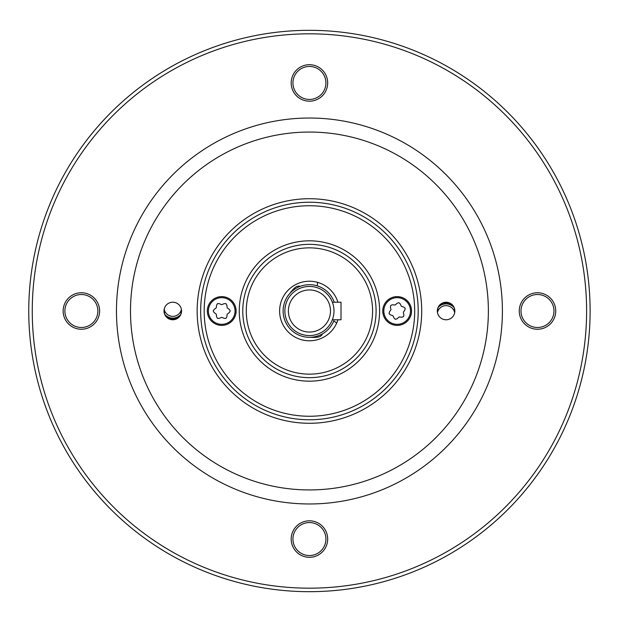 <?xml version="1.0" encoding="UTF-8"?>
<svg xmlns="http://www.w3.org/2000/svg" width="622" height="622" viewBox="0 0 622 622"><rect width="100%" height="100%" fill="white"/><g stroke="black" fill="none" stroke-linecap="round" stroke-linejoin="round"><path stroke-width="0.93" d="M404.868 310.036L403.336 312.267L403.865 314.934L403.507 316.652L401.843 317.204L399.137 316.995L397.1 318.783L395.437 319.335L394.123 318.169L392.956 315.719L390.383 314.849L389.077 313.682L389.426 311.964L390.958 309.733L390.429 307.066L390.787 305.348L392.451 304.796L395.157 305.005L397.194 303.217L398.857 302.665L400.171 303.831L401.338 306.281L403.911 307.151L405.217 308.318L404.868 310.036M407.9 320.555A14.384 14.384 0 0 0 400.039 296.912A14.384 14.384 0 0 0 383.494 315.541A14.384 14.384 0 0 0 407.9 320.555A14.384 14.384 0 0 0 401.104 297.168M216.588 316.847L216.246 314.157L214.085 312.516L213.214 311L214.085 309.484L216.246 307.843L216.588 305.153L217.467 303.629L219.216 303.629L221.72 304.687L224.215 303.629L225.973 303.629L226.851 305.153L227.185 307.843L229.347 309.484L230.226 311L229.347 312.516L227.185 314.157L226.851 316.847L225.973 318.371L224.215 318.371L221.72 317.313L219.216 318.371L217.467 318.371L216.588 316.847M207.336 311A14.384 14.384 0 0 0 228.912 323.456A14.384 14.384 0 0 0 228.912 298.544A14.384 14.384 0 0 0 207.336 311M164.573 314.126A10.527 10.527 0 0 0 180.893 314.328L181.399 309.391A8.77 8.77 0 0 1 164.192 309.181A8.77 8.77 0 0 1 181.546 311A8.77 8.77 0 0 1 171.859 319.724A8.77 8.77 0 0 1 164.192 309.181L164.573 314.126M454.285 307.874A10.527 10.527 0 0 0 437.974 307.672L437.468 312.609A8.77 8.77 0 0 1 454.674 312.819L454.285 307.874M437.468 312.609A8.77 8.77 0 0 1 445.282 302.269A8.77 8.77 0 0 1 454.861 311A8.77 8.77 0 0 1 437.468 312.609M180.357 315.416A10.877 10.877 0 0 1 165.087 315.222A10.877 10.877 0 0 0 180.357 315.416A10.877 10.877 0 0 1 165.087 315.222M453.78 306.778A10.877 10.877 0 0 0 446.324 303.552A10.877 10.877 0 0 1 453.78 306.778A10.877 10.877 0 0 0 438.51 306.584A10.877 10.877 0 0 1 446.324 303.552A10.877 10.877 0 0 0 438.51 306.584M332.373 319.77L332.622 319.102L332.373 319.77L341.012 319.77L341.012 302.23L332.373 302.23L332.622 302.898L332.373 302.23M300.232 286.345A5.264 5.264 0 0 0 295.349 287.348A28.348 28.348 0 0 0 290.031 293.226M317.212 282.209A3.507 3.507 0 0 1 316.839 285.747M333.594 321.426A3.507 3.507 0 0 1 336.556 323.393M310.619 337.287A28.348 28.348 0 0 0 318.542 336.976A5.264 5.264 0 0 0 322.445 333.874M325.92 539.056A16.491 16.491 0 0 1 301.188 553.339A16.491 16.491 0 0 1 301.188 524.774A16.491 16.491 0 0 1 325.92 539.056M327.677 539.056A18.248 18.248 0 0 0 300.309 523.257A18.248 18.248 0 0 0 300.309 554.855A18.248 18.248 0 0 0 327.677 539.056M327.677 82.944A18.248 18.248 0 0 0 300.309 67.145A18.248 18.248 0 0 0 300.309 98.742A18.248 18.248 0 0 0 327.677 82.944M555.734 311A18.248 18.248 0 0 0 528.366 295.201A18.248 18.248 0 0 0 528.366 326.799A18.248 18.248 0 0 0 555.734 311M99.621 311A18.248 18.248 0 0 0 72.253 295.201A18.248 18.248 0 0 0 72.253 326.799A18.248 18.248 0 0 0 99.621 311M325.92 82.944A16.491 16.491 0 0 1 301.188 97.226A16.491 16.491 0 0 1 301.188 68.661A16.491 16.491 0 0 1 325.92 82.944M97.864 311A16.491 16.491 0 0 1 73.132 325.283A16.491 16.491 0 0 1 73.132 296.717A16.491 16.491 0 0 1 97.864 311M553.977 311A16.491 16.491 0 0 1 529.244 325.283A16.491 16.491 0 0 1 529.244 296.717A16.491 16.491 0 0 1 553.977 311M418.202 311A108.764 108.764 0 0 1 255.051 405.194A108.764 108.764 0 0 1 255.051 216.806A108.764 108.764 0 0 1 418.202 311M502.405 311A192.968 192.968 0 0 0 212.949 143.884A192.968 192.968 0 0 0 212.949 478.116A192.968 192.968 0 0 0 502.405 311M488.371 311A178.934 178.934 0 0 1 219.963 465.964A178.934 178.934 0 0 1 219.963 156.036A178.934 178.934 0 0 1 488.371 311M376.092 311A66.663 66.663 0 0 0 276.098 253.271A66.663 66.663 0 0 0 276.098 368.729A66.663 66.663 0 0 0 376.092 311A66.663 66.663 0 0 0 276.098 253.271A66.663 66.663 0 0 0 276.098 368.729A66.663 66.663 0 0 0 376.092 311M337.933 302.23A29.825 29.825 0 0 0 279.76 313.962A29.825 29.825 0 0 0 337.933 319.77M590.115 311A280.685 280.685 0 0 0 169.091 67.922A280.685 280.685 0 0 0 169.091 554.078A280.685 280.685 0 0 0 590.115 311A280.685 280.685 0 0 0 169.091 67.922A280.685 280.685 0 0 0 169.091 554.078A280.685 280.685 0 0 0 590.115 311M334.239 302.23A26.311 26.311 0 0 0 283.119 311A26.311 26.311 0 0 0 334.239 319.77M309.429 335.561A24.561 24.561 0 0 0 330.702 298.723A24.561 24.561 0 0 0 288.165 298.723A24.561 24.561 0 0 0 309.429 335.561A24.561 24.561 0 0 1 284.876 311A24.561 24.561 0 0 1 309.429 286.439M309.429 332.055A21.055 21.055 0 0 1 291.205 300.473A21.055 21.055 0 0 1 327.662 300.473A21.055 21.055 0 0 1 309.429 332.055M407.115 319.856A13.334 13.334 0 0 1 384.497 315.206A13.334 13.334 0 0 1 399.829 297.938A13.334 13.334 0 0 1 407.115 319.856M208.386 311A13.334 13.334 0 0 1 228.383 299.454A13.334 13.334 0 0 1 228.383 322.546A13.334 13.334 0 0 1 208.386 311M451.93 304.453A11.577 11.577 0 0 0 440.415 304.313M166.937 317.547A11.577 11.577 0 0 0 178.444 317.687M586.608 311A277.179 277.179 0 0 1 170.848 551.045A277.179 277.179 0 0 1 170.848 70.955A277.179 277.179 0 0 1 586.608 311M421.708 311A112.271 112.271 0 0 0 253.294 213.766A112.271 112.271 0 0 0 253.294 408.234A112.271 112.271 0 0 0 421.708 311M379.607 311A70.169 70.169 0 0 0 274.349 250.231A70.169 70.169 0 0 0 274.349 371.769A70.169 70.169 0 0 0 379.607 311M414.687 311A105.258 105.258 0 0 1 256.8 402.154A105.258 105.258 0 0 1 256.8 219.846A105.258 105.258 0 0 1 414.687 311M372.586 311A63.156 63.156 0 0 1 277.855 365.689A63.156 63.156 0 0 1 277.855 256.311A63.156 63.156 0 0 1 372.586 311"/></g></svg>
